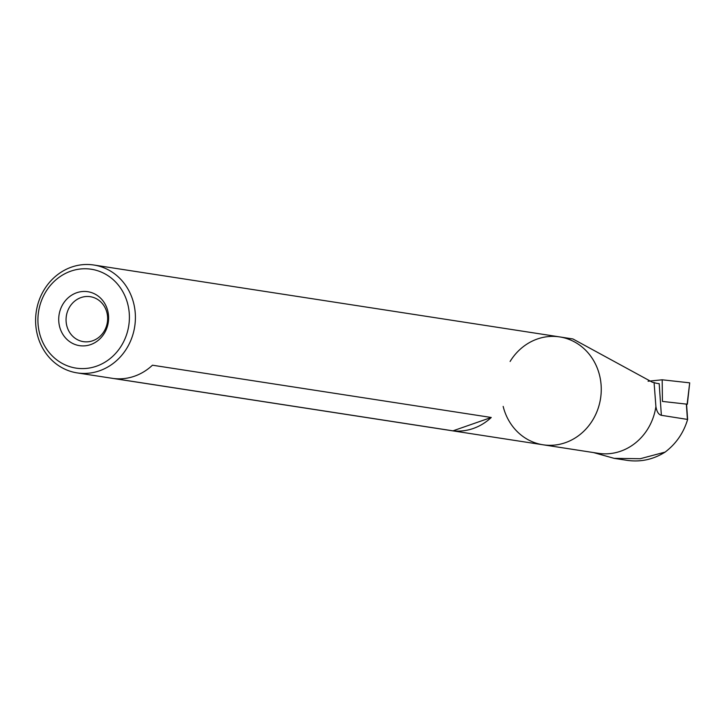 <?xml version="1.0" encoding="UTF-8"?>
<svg xmlns="http://www.w3.org/2000/svg" width="726" height="726" viewBox="0 0 726 726"><rect width="100%" height="100%" fill="white"/><g stroke="black" fill="none" stroke-linecap="round" stroke-linejoin="round"><path stroke-width="1.09" d="M503.163 406.415A54.577 49.785 -81.2 0 0 543.039 444.784A54.577 49.785 -81.2 0 0 600.565 398.438A54.577 49.785 -81.2 0 0 559.682 336.909A54.577 49.785 -81.2 0 0 537.367 338.997A54.577 49.785 -81.2 0 0 510.097 361.466M598.324 453.314A54.577 49.785 -81.2 0 0 655.905 406.56L654.072 382.52L652.447 382.275L572.905 338.951L559.682 336.909A54.577 49.785 98.8 0 1 601.173 386.168A54.577 49.785 98.8 0 1 565.345 442.688A54.577 49.785 98.8 0 1 543.039 444.784L598.324 453.314M593.478 452.561L614.151 458.351L640.223 458.723L665.107 452.107C676.078 443.804 683.583 432.914 687.631 419.446L661.368 415.308L659.19 383.655A45.484 4.465 -3.9 0 1 654.072 382.52M661.368 415.308C658.609 414.655 656.794 411.733 655.905 406.56M614.151 458.351L627.173 460.357C640.631 462.262 653.273 459.513 665.107 452.107M686.569 404.083L687.631 419.446M92.683 340.766A22.742 20.745 98.8 0 1 83.381 341.647A22.742 20.745 98.8 0 1 66.347 316.001A22.742 20.745 98.8 0 1 90.323 296.698A22.742 20.745 98.8 0 1 107.611 317.217A22.742 20.745 98.8 0 1 92.683 340.766M99.489 370.805A54.577 49.785 98.8 0 1 77.183 372.901A54.577 49.785 98.8 0 1 36.3 311.363A54.577 49.785 98.8 0 1 93.826 265.017A54.577 49.785 98.8 0 1 135.326 314.285A54.577 49.785 98.8 0 1 99.489 370.805M152.46 365.205A54.577 49.785 98.8 0 1 134.482 376.204A54.577 49.785 98.8 0 1 114.163 378.564L452.97 430.836A54.577 49.785 -81.2 0 0 473.279 428.476A54.577 49.785 -81.2 0 0 491.257 417.477L152.46 365.205M90.659 344.596A27.289 24.893 98.8 0 1 59.423 312.951A27.289 24.893 98.8 0 1 100.905 298.477A27.289 24.893 98.8 0 1 90.659 344.596M96.485 366.194A50.03 45.638 98.8 0 1 39.222 308.178A50.03 45.638 98.8 0 1 115.28 281.652A50.03 45.638 98.8 0 1 96.485 366.194M452.97 430.836L491.257 417.477M648.073 381.232L662.194 379.798L662.43 401.414L687.359 404.219L689.7 382.883L687.132 404.146M662.194 379.798L689.473 382.811M686.596 404.409L687.359 404.219M687.386 419.038L686.36 404.064M77.183 372.901L543.039 444.784M93.826 265.017L559.682 336.909"/></g></svg>
